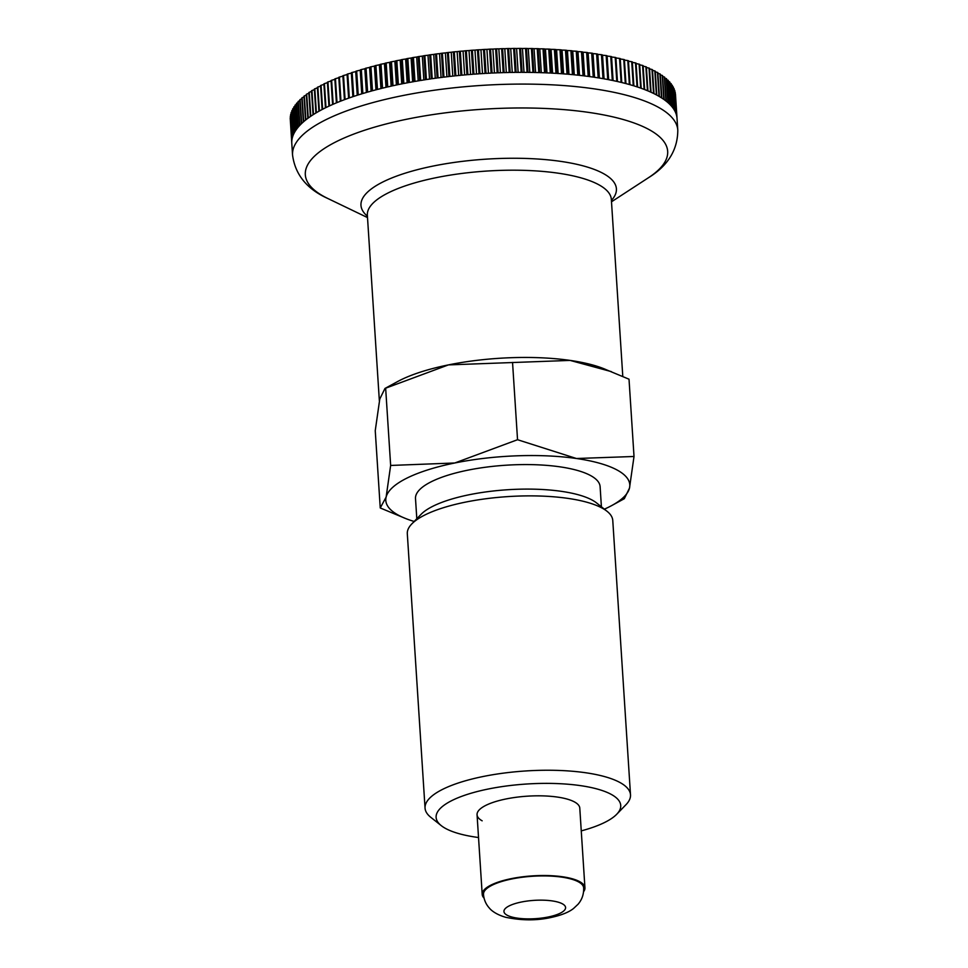 <?xml version="1.0" encoding="UTF-8"?>
<svg xmlns="http://www.w3.org/2000/svg" width="968" height="968" viewBox="0 0 968 968"><rect width="100%" height="100%" fill="white"/><g stroke="black" fill="none" stroke-linecap="round" stroke-linejoin="round"><path stroke-width="1.45" d="M478.531 837.526A92.492 27.467 -3.7 0 1 445.28 828.293A92.492 27.467 -3.7 0 1 441.251 825.631L430.76 817.282A102.947 30.577 -3.7 0 1 425.049 808.111L407.31 533.743A102.947 30.577 -3.7 0 1 411.787 523.93A102.947 30.577 -3.7 0 1 502.198 497.02A102.947 30.577 -3.7 0 1 602.568 508.333A102.947 30.577 -3.7 0 1 607.057 511.298A102.947 30.577 -3.7 0 1 612.768 520.457L630.507 794.825A102.947 30.577 -3.7 0 1 626.018 804.65L616.701 814.282A92.492 27.467 -3.7 0 1 581.26 830.883M411.787 523.93L421.116 514.298A92.492 27.467 -3.7 0 1 502.356 490.123A92.492 27.467 -3.7 0 1 592.537 500.287A92.492 27.467 -3.7 0 1 596.566 502.949L607.057 511.298M425.049 808.111A102.947 30.577 -3.7 0 1 503.904 773.081A102.947 30.577 -3.7 0 1 620.306 782.701A102.947 30.577 -3.7 0 1 630.507 794.825M441.251 825.631A92.492 27.467 -3.7 0 1 493.099 788.085A92.492 27.467 -3.7 0 1 611.558 794.559A92.492 27.467 -3.7 0 1 616.701 814.282M416.809 518.739L415.502 498.593A92.492 27.467 -3.7 0 1 486.359 467.12A92.492 27.467 -3.7 0 1 590.952 475.76A92.492 27.467 -3.7 0 1 600.112 486.65L601.406 506.809M617.693 470.339A122.246 36.312 -3.7 0 1 629.478 488.138L634.016 456.485L576.444 458.505A122.246 36.312 -3.7 0 1 617.693 470.339M380.243 507.958L406.294 518.788A122.246 36.312 -3.7 0 1 397.921 514.915A122.246 36.312 -3.7 0 1 386.123 497.104A122.246 36.312 -3.7 0 1 454.766 462.994A122.246 36.312 -3.7 0 1 576.444 458.505L517.541 439.714L454.766 462.994L390.649 465.451L386.123 497.104L380.243 507.958L375.245 430.675L379.783 399.01L384.974 388.446L448.426 364.9L570.104 360.411A122.246 36.312 -3.7 0 1 602.967 368.36L629.019 379.202L634.016 456.485M414.171 521.462A122.246 36.312 -3.7 0 1 406.294 518.788M482.149 820.816A51.473 15.282 -3.7 0 1 477.055 814.754A51.473 15.282 -3.7 0 1 516.489 797.233A51.473 15.282 -3.7 0 1 574.689 802.048A51.473 15.282 -3.7 0 1 579.784 808.111L584.938 887.813A51.473 15.282 -3.7 0 1 583.571 891.71M611.837 505.502L624.3 498.701L629.478 488.138A122.246 36.312 -3.7 0 1 611.837 505.502A122.246 36.312 -3.7 0 1 604.371 509.168M384.974 388.446L397.424 381.658A122.246 36.312 -3.7 0 1 448.426 364.9A122.246 36.312 -3.7 0 1 570.104 360.411L611.34 371.615M390.649 465.451L385.651 388.168M517.541 439.714L512.544 362.431M367.513 217.582L327.862 198.513C306.965 189.147 295.192 174.676 292.554 155.086A193.019 57.33 -3.7 0 1 401.43 95.844A193.019 57.33 -3.7 0 1 658.676 107.436A193.019 57.33 -3.7 0 1 677.794 130.172L677.031 118.447A193.019 57.33 176.3 0 0 677.019 118.229L675.47 94.271A193.019 57.33 -3.7 0 0 675.446 93.993L676.995 117.939A193.019 57.33 176.3 0 0 676.777 116.438L675.228 92.48A193.019 57.33 -3.7 0 0 675.18 92.202L676.729 116.16A193.019 57.33 176.3 0 0 676.354 114.66L674.805 90.702A193.019 57.33 -3.7 0 0 674.72 90.423L676.269 114.381A193.019 57.33 176.3 0 0 675.737 112.905L674.188 88.947A193.019 57.33 -3.7 0 0 674.079 88.669L675.628 112.627A193.019 57.33 176.3 0 0 674.938 111.163L673.389 87.205A193.019 57.33 -3.7 0 0 673.244 86.938L674.793 110.897A193.019 57.33 176.3 0 0 673.946 109.445L672.397 85.487A193.019 57.33 -3.7 0 0 672.228 85.22L673.776 109.166A193.019 57.33 176.3 0 0 672.772 107.738L671.223 83.78A193.019 57.33 -3.7 0 0 671.018 83.514L672.566 107.472A193.019 57.33 176.3 0 0 671.405 106.056L669.856 82.111A193.019 57.33 -3.7 0 0 669.626 81.844L671.175 105.802A193.019 57.33 176.3 0 0 669.856 104.411L668.307 80.453A193.019 57.33 -3.7 0 0 668.053 80.199L669.602 104.157A193.019 57.33 176.3 0 0 668.126 102.777L666.577 78.832A193.019 57.33 -3.7 0 0 666.286 78.577L667.835 102.535A193.019 57.33 176.3 0 0 666.214 101.18L664.665 77.222A193.019 57.33 -3.7 0 0 664.35 76.98L665.899 100.938A193.019 57.33 176.3 0 0 664.121 99.607L662.572 75.661A193.019 57.33 -3.7 0 0 662.233 75.419L663.782 99.365A193.019 57.33 176.3 0 0 661.846 98.07L660.297 74.125A193.019 57.33 -3.7 0 0 659.934 73.883L661.483 97.841A193.019 57.33 176.3 0 0 659.402 96.57L657.853 72.612A193.019 57.33 -3.7 0 0 657.453 72.382L659.002 96.34A193.019 57.33 176.3 0 0 657.913 95.711A193.019 57.33 176.3 0 0 656.788 95.094L655.239 71.136A193.019 57.33 -3.7 0 0 654.816 70.906L656.365 94.864A193.019 57.33 176.3 0 0 654.005 93.654L652.456 69.708A193.019 57.33 -3.7 0 0 651.996 69.478L653.545 93.436A193.019 57.33 176.3 0 0 651.053 92.263L649.504 68.305A193.019 57.33 -3.7 0 0 649.02 68.087L650.569 92.045A193.019 57.33 176.3 0 0 647.931 90.895L646.382 66.937A193.019 57.33 -3.7 0 0 645.874 66.731L647.423 90.689A193.019 57.33 176.3 0 0 644.652 89.576L643.103 65.618A193.019 57.33 -3.7 0 0 642.57 65.413L644.119 89.371A193.019 57.33 176.3 0 0 641.203 88.294L639.654 64.336A193.019 57.33 -3.7 0 0 639.11 64.142L640.659 88.088A193.019 57.33 176.3 0 0 637.622 87.047L636.061 63.089A193.019 57.33 -3.7 0 0 635.492 62.908L637.041 86.854A193.019 57.33 176.3 0 0 633.871 85.85L632.322 61.891A193.019 57.33 -3.7 0 0 631.717 61.71L633.266 85.668A193.019 57.33 176.3 0 0 629.974 84.7L628.426 60.742A193.019 57.33 -3.7 0 0 627.808 60.573L629.357 84.518A193.019 57.33 176.3 0 0 625.945 83.599L624.396 59.641A193.019 57.33 -3.7 0 0 623.755 59.471L625.304 83.43A193.019 57.33 176.3 0 0 621.771 82.534L620.222 58.576A193.019 57.33 -3.7 0 0 619.556 58.419L621.105 82.377A193.019 57.33 176.3 0 0 617.463 81.518L615.902 57.572A193.019 57.33 -3.7 0 0 615.224 57.415L616.773 81.373A193.019 57.33 176.3 0 0 613.01 80.562L611.461 56.604A707.91 14.907 -94.1 0 1 611.57 56.991A707.91 675.809 172.1 0 1 615.224 57.415M511.806 878.968A50.191 14.907 176.3 0 0 483.492 894.371C483.927 899.683 485.9 904.269 489.409 908.129C490.655 909.763 495.362 914.312 505.574 917.253C521.449 920.592 536.538 920.689 550.804 917.531C561.198 915.305 568.773 912.292 573.528 908.492L578.053 904.257C582.022 899.623 583.885 894.178 583.656 887.886A50.191 14.907 176.3 0 0 578.683 881.981A50.191 14.907 176.3 0 0 511.806 878.968M484.073 898.135A51.473 15.282 -3.7 0 1 482.209 894.456A51.473 15.282 -3.7 0 1 521.643 876.935A51.473 15.282 -3.7 0 1 579.844 881.739A51.473 15.282 -3.7 0 1 584.938 887.813M652.492 70.386A707.91 640.901 -135.2 0 1 654.816 70.906M655.288 71.85A707.91 633.834 -132.4 0 1 657.453 72.382M657.901 73.362A707.91 626.139 -129.8 0 1 659.934 73.883M660.357 74.911A707.91 617.838 -127.5 0 1 662.233 75.419M662.62 76.496A707.91 608.908 -125.3 0 1 664.35 76.98M664.726 78.105A707.91 599.398 -123.4 0 1 666.286 78.577M666.637 79.751A707.91 589.282 -121.6 0 1 668.053 80.199M668.368 81.433A707.91 578.586 -119.9 0 1 669.626 81.844M669.929 83.139A707.91 567.321 -118.3 0 1 671.018 83.514M671.296 84.882A707.91 555.499 -116.9 0 1 672.228 85.22M672.47 86.636A707.91 543.121 -115.5 0 1 673.244 86.938M673.462 88.427A707.91 530.222 -114.3 0 1 674.079 88.669M290.267 119.621A707.91 482.439 103.1 0 1 290.303 119.596L291.779 143.143M292.554 155.086L291.791 143.361A193.019 57.33 176.3 0 1 291.755 142.066L290.206 118.108A193.019 57.33 -3.7 0 1 290.219 117.83A707.91 497.068 104.2 0 1 290.424 117.697M290.219 117.83L291.767 141.776A193.019 57.33 176.3 0 1 291.876 140.251L290.327 116.293A193.019 57.33 -3.7 0 1 290.364 116.015A707.91 511.213 105.2 0 1 290.715 115.797M290.364 116.015L291.912 139.973A193.019 57.33 176.3 0 1 292.179 138.436L290.63 114.478A193.019 57.33 -3.7 0 1 290.702 114.188A707.91 524.85 106.4 0 1 291.211 113.897M290.702 114.188L292.251 138.146A193.019 57.33 176.3 0 1 292.675 136.609L291.126 112.651A193.019 57.33 -3.7 0 1 291.223 112.361A707.91 537.978 107.6 0 1 291.888 111.998M291.223 112.361L292.772 136.319A193.019 57.33 176.3 0 1 293.364 134.77L291.816 110.812A193.019 57.33 -3.7 0 1 291.937 110.533A707.91 550.562 108.9 0 1 292.76 110.098M291.937 110.533L293.486 134.479A193.019 57.33 176.3 0 1 294.236 132.931L292.687 108.985A193.019 57.33 -3.7 0 1 292.844 108.694A707.91 562.614 110.3 0 1 293.812 108.198M292.844 108.694L294.393 132.652A193.019 57.33 176.3 0 1 295.3 131.091L293.752 107.145A193.019 57.33 -3.7 0 1 293.933 106.855A707.91 574.109 111.8 0 1 295.058 106.311M293.933 106.855L295.482 130.813A193.019 57.33 176.3 0 1 296.547 129.252L294.998 105.306A193.019 57.33 -3.7 0 1 295.204 105.016A707.91 585.035 113.5 0 1 296.486 104.411M295.204 105.016L296.752 128.974A193.019 57.33 176.3 0 1 297.975 127.425L296.426 103.467A193.019 57.33 -3.7 0 1 296.668 103.177A707.91 595.38 115.2 0 1 298.108 102.535M296.668 103.177L298.217 127.135A193.019 57.33 176.3 0 1 299.596 125.586L298.047 101.628A193.019 57.33 -3.7 0 1 298.313 101.337A707.91 605.133 117.1 0 1 299.899 100.66M298.313 101.337L299.862 125.295A193.019 57.33 176.3 0 1 301.387 123.759L299.838 99.801A193.019 57.33 -3.7 0 1 300.141 99.51A707.91 614.305 119.2 0 1 301.871 98.784M300.141 99.51L301.689 123.468A193.019 57.33 176.3 0 1 303.371 121.932L301.822 97.974A193.019 57.33 -3.7 0 1 302.149 97.695A707.91 622.86 121.5 0 1 304.037 96.933M302.149 97.695L303.698 121.653A193.019 57.33 176.3 0 1 305.525 120.117L303.976 96.171A193.019 57.33 -3.7 0 1 304.339 95.88A707.91 630.797 123.9 0 1 306.36 95.094M304.339 95.88L305.888 119.838A193.019 57.33 176.3 0 1 307.86 118.314L306.312 94.368A193.019 57.33 -3.7 0 1 306.699 94.078A707.91 638.118 126.7 0 1 308.877 93.267M306.699 94.078L308.248 118.035A193.019 57.33 176.3 0 1 310.377 116.535L308.828 92.577A193.019 57.33 -3.7 0 1 309.24 92.299A707.91 644.809 129.7 0 1 311.551 91.452M309.24 92.299L310.788 116.245A193.019 57.33 176.3 0 1 313.051 114.756L311.502 90.798A193.019 57.33 -3.7 0 1 311.938 90.52A707.91 650.859 132.9 0 1 314.394 89.661M311.938 90.52L313.487 114.478A193.019 57.33 176.3 0 1 315.907 112.99L314.358 89.044A193.019 57.33 -3.7 0 1 314.818 88.766A707.91 656.28 136.6 0 1 317.407 87.894M314.818 88.766L316.367 112.724A193.019 57.33 176.3 0 1 318.92 111.247L317.371 87.302A193.019 57.33 -3.7 0 1 317.867 87.023A707.91 661.035 140.6 0 1 320.589 86.14M317.867 87.023L319.416 110.981A193.019 57.33 176.3 0 1 322.102 109.529L320.553 85.571A193.019 57.33 -3.7 0 1 321.061 85.305A707.91 665.149 144.9 0 1 323.929 84.41M321.061 85.305L322.61 109.263A193.019 57.33 176.3 0 1 325.442 107.823L323.893 83.877A193.019 57.33 -3.7 0 1 324.425 83.611A707.91 668.61 149.7 0 1 327.426 82.703M324.425 83.611L325.986 107.569A193.019 57.33 176.3 0 1 328.939 106.153L327.39 82.195A193.019 57.33 -3.7 0 1 327.946 81.929A707.91 671.405 154.8 0 1 331.068 81.022M327.946 81.929L329.507 105.887A193.019 57.33 176.3 0 1 332.593 104.496L331.044 80.538A193.019 57.33 -3.7 0 1 331.625 80.283A707.91 673.534 160.3 0 1 334.868 79.364M331.625 80.283L333.173 104.242A193.019 57.33 176.3 0 1 336.392 102.862L334.843 78.916A193.019 57.33 -3.7 0 1 335.448 78.662A707.91 674.999 166.1 0 1 338.812 77.742M335.448 78.662L336.997 102.608A193.019 57.33 176.3 0 1 340.337 101.265L338.788 77.307A193.019 57.33 -3.7 0 1 339.417 77.065A707.91 675.809 172.1 0 1 342.902 76.145M339.417 77.065L340.966 101.023A193.019 57.33 176.3 0 1 344.426 99.692L342.878 75.734A193.019 57.33 -3.7 0 1 343.531 75.492A707.91 675.942 178.1 0 1 347.089 74.596A707.91 6.328 86.5 0 1 347.101 74.197A193.019 57.33 -3.7 0 1 347.778 73.955A707.91 675.41 -175.9 0 1 351.336 73.096A707.91 27.552 87 0 1 351.457 72.685A193.019 57.33 -3.7 0 1 352.158 72.455A707.91 674.212 -170 0 1 355.716 71.62A707.91 48.763 87.5 0 1 355.958 71.221A193.019 57.33 -3.7 0 1 356.672 70.991A707.91 672.349 -164.4 0 1 360.217 70.192A707.91 69.914 88.1 0 1 360.568 69.781A193.019 57.33 -3.7 0 1 361.306 69.551A707.91 669.82 -159.1 0 1 364.839 68.788A707.91 90.992 88.6 0 1 365.299 68.377A193.019 57.33 -3.7 0 1 366.061 68.159A707.91 666.625 -154.2 0 1 369.582 67.433A707.91 111.985 89.2 0 1 370.151 67.01A193.019 57.33 -3.7 0 1 370.925 66.804A707.91 662.778 -149.7 0 1 374.434 66.102A707.91 132.87 89.7 0 1 375.124 65.679A193.019 57.33 -3.7 0 1 375.911 65.485A707.91 658.276 -145.5 0 1 379.396 64.82A707.91 153.622 90.3 0 1 380.194 64.396A193.019 57.33 -3.7 0 1 380.993 64.203A707.91 653.134 -141.8 0 1 384.453 63.573A707.91 174.228 90.8 0 1 385.361 63.162A193.019 57.33 -3.7 0 1 386.184 62.968A707.91 647.338 -138.3 0 1 389.608 62.375A707.91 194.653 91.4 0 1 390.624 61.964A193.019 57.33 -3.7 0 1 391.459 61.77A707.91 640.901 -135.2 0 1 394.859 61.214A707.91 214.896 92 0 1 395.985 60.802A193.019 57.33 -3.7 0 1 396.832 60.633A707.91 633.834 -132.4 0 1 400.195 60.101A707.91 234.922 92.6 0 1 401.43 59.689A193.019 57.33 -3.7 0 1 402.289 59.52A707.91 626.139 -129.8 0 1 405.616 59.036A707.91 254.717 93.2 0 1 406.959 58.637A193.019 57.33 -3.7 0 1 407.831 58.467A707.91 617.838 -127.5 0 1 411.11 58.02A707.91 274.259 93.8 0 1 412.549 57.62A193.019 57.33 -3.7 0 1 413.433 57.463A707.91 608.908 -125.3 0 1 416.676 57.039A707.91 293.522 94.4 0 1 418.224 56.652A193.019 57.33 -3.7 0 1 419.12 56.507A707.91 599.398 -123.4 0 1 422.302 56.12A707.91 312.507 95.1 0 1 423.96 55.733A193.019 57.33 -3.7 0 1 424.855 55.599A707.91 589.282 -121.6 0 1 427.989 55.236A707.91 331.177 95.8 0 1 429.744 54.873A193.019 57.33 -3.7 0 1 430.663 54.74A707.91 578.586 -119.9 0 1 433.737 54.414A707.91 349.521 96.5 0 1 435.588 54.051A193.019 57.33 -3.7 0 1 436.507 53.93A707.91 567.321 -118.3 0 1 439.532 53.639A707.91 367.525 97.2 0 1 441.481 53.288A193.019 57.33 -3.7 0 1 442.4 53.18A707.91 555.499 -116.9 0 1 445.365 52.913A707.91 385.167 97.9 0 1 447.41 52.587A193.019 57.33 -3.7 0 1 448.341 52.478A707.91 543.121 -115.5 0 1 451.233 52.248A707.91 402.422 98.7 0 1 453.375 51.921A193.019 57.33 -3.7 0 1 454.307 51.824A707.91 530.222 -114.3 0 1 457.138 51.631A707.91 419.289 99.5 0 1 459.364 51.328A193.019 57.33 -3.7 0 1 460.308 51.231A707.91 516.791 -113.1 0 1 463.067 51.074A707.91 435.733 100.4 0 1 465.39 50.784A193.019 57.33 -3.7 0 1 466.334 50.699A707.91 502.84 -112 0 1 469.02 50.566A707.91 451.754 101.2 0 1 471.416 50.288A193.019 57.33 -3.7 0 1 472.372 50.215A707.91 488.404 -110.9 0 1 474.973 50.106A707.91 467.326 102.2 0 1 477.466 49.852A193.019 57.33 -3.7 0 1 478.41 49.791A707.91 473.485 -110 0 1 480.951 49.719A707.91 482.439 103.1 0 1 483.516 49.477A193.019 57.33 -3.7 0 1 484.472 49.416A707.91 458.094 -109 0 1 486.916 49.368A707.91 497.068 104.2 0 1 489.566 49.15A193.019 57.33 -3.7 0 1 490.522 49.102A707.91 442.255 -108.1 0 1 492.881 49.09A707.91 511.213 105.2 0 1 495.616 48.884A193.019 57.33 -3.7 0 1 496.56 48.848A707.91 425.981 -107.3 0 1 498.847 48.86A707.91 524.85 106.4 0 1 501.642 48.678A193.019 57.33 -3.7 0 1 502.586 48.654A707.91 409.282 -106.4 0 1 504.788 48.69A707.91 537.978 107.6 0 1 507.656 48.533A193.019 57.33 -3.7 0 1 508.599 48.509A707.91 392.185 -105.6 0 1 510.705 48.569A707.91 550.562 108.9 0 1 513.645 48.436A193.019 57.33 -3.7 0 1 514.589 48.424A707.91 374.701 -104.9 0 1 516.597 48.509A707.91 562.614 110.3 0 1 519.61 48.4A193.019 57.33 -3.7 0 1 520.542 48.4A707.91 356.841 -104.2 0 1 522.454 48.509A707.91 574.109 111.8 0 1 525.527 48.424A193.019 57.33 -3.7 0 1 526.459 48.436A707.91 338.631 -103.5 0 1 528.274 48.569A707.91 585.035 113.5 0 1 531.408 48.509A193.019 57.33 -3.7 0 1 532.327 48.521A707.91 320.093 -102.8 0 1 534.058 48.678A707.91 595.38 115.2 0 1 537.24 48.642A193.019 57.33 -3.7 0 1 538.148 48.666A707.91 301.229 -102.1 0 1 539.781 48.848A707.91 605.133 117.1 0 1 543.024 48.836A193.019 57.33 -3.7 0 1 543.919 48.872A707.91 282.075 -101.5 0 1 545.444 49.078A707.91 614.305 119.2 0 1 548.735 49.09A193.019 57.33 -3.7 0 1 549.63 49.138A707.91 262.643 -100.8 0 1 551.046 49.356A707.91 622.86 121.5 0 1 554.398 49.404A193.019 57.33 -3.7 0 1 555.269 49.453A707.91 242.944 -100.2 0 1 556.588 49.695A707.91 630.797 123.9 0 1 559.976 49.767A193.019 57.33 -3.7 0 1 560.847 49.828A707.91 223.015 -99.6 0 1 562.057 50.094A707.91 638.118 126.7 0 1 565.481 50.191A193.019 57.33 -3.7 0 1 566.341 50.263A707.91 202.857 -99 0 1 567.442 50.542A707.91 644.809 129.7 0 1 570.914 50.675A193.019 57.33 -3.7 0 1 571.749 50.747A707.91 182.504 -98.5 0 1 572.754 51.038A707.91 650.859 132.9 0 1 576.25 51.207A193.019 57.33 -3.7 0 1 577.073 51.292A707.91 161.971 -97.9 0 1 577.969 51.606A707.91 656.28 136.6 0 1 581.49 51.8A193.019 57.33 -3.7 0 1 582.312 51.897A707.91 141.28 -97.3 0 1 583.087 52.211A707.91 661.035 140.6 0 1 586.644 52.441A193.019 57.33 -3.7 0 1 587.443 52.55A707.91 120.443 -96.8 0 1 588.108 52.877A707.91 665.149 144.9 0 1 591.69 53.143A193.019 57.33 -3.7 0 1 592.476 53.252A707.91 99.486 -96.2 0 1 593.033 53.603A707.91 668.61 149.7 0 1 596.627 53.893A193.019 57.33 -3.7 0 1 597.401 54.014A707.91 78.444 -95.7 0 1 597.837 54.377A707.91 671.405 154.8 0 1 601.455 54.692A193.019 57.33 -3.7 0 1 602.205 54.825A707.91 57.318 -95.1 0 1 602.532 55.2A707.91 673.534 160.3 0 1 606.174 55.551A193.019 57.33 -3.7 0 1 606.9 55.684A707.91 36.131 -94.6 0 1 607.117 56.071A707.91 674.999 166.1 0 1 610.76 56.459A193.019 57.33 -3.7 0 1 611.461 56.604M615.938 57.971A707.91 675.942 178.1 0 1 619.556 58.419M620.246 59A707.91 675.41 -175.9 0 1 623.755 59.471M624.42 60.089A707.91 674.212 -170 0 1 627.808 60.573M628.462 61.214A707.91 672.349 -164.4 0 1 631.717 61.71M632.358 62.388A707.91 669.82 -159.1 0 1 635.492 62.908M636.097 63.622A707.91 666.625 -154.2 0 1 639.11 64.142M639.691 64.88A707.91 662.778 -149.7 0 1 642.57 65.413M643.139 66.199A707.91 658.276 -145.5 0 1 645.874 66.731M646.418 67.554A707.91 653.134 -141.8 0 1 649.02 68.087M649.54 68.946A707.91 647.338 -138.3 0 1 651.996 69.478M613.095 80.574L611.57 56.991M610.76 56.459L612.308 80.417A193.019 57.33 176.3 0 0 608.448 79.642L606.9 55.684M608.642 79.678L607.117 56.071M606.174 55.551L607.722 79.509A193.019 57.33 176.3 0 0 603.754 78.783L602.205 54.825M604.068 78.832L602.532 55.2M601.455 54.692L603.004 78.65A193.019 57.33 176.3 0 0 598.95 77.972L597.401 54.014M599.374 78.033L597.837 54.377M596.627 53.893L598.176 77.851A193.019 57.33 176.3 0 0 594.025 77.21L592.476 53.252M594.558 77.283L593.033 53.603M591.69 53.143L593.239 77.089A193.019 57.33 176.3 0 0 588.992 76.508L587.443 52.55M589.645 76.593L588.108 52.877M586.644 52.441L588.193 76.399A193.019 57.33 176.3 0 0 583.861 75.855L582.312 51.897M584.624 75.94L583.087 52.211M581.49 51.8L583.038 75.746A193.019 57.33 176.3 0 0 578.622 75.25L577.073 51.292M579.505 75.347L577.969 51.606M576.25 51.207L577.799 75.165A193.019 57.33 176.3 0 0 573.298 74.705L571.749 50.747M574.29 74.802L572.754 51.038M570.914 50.675L572.463 74.633A193.019 57.33 176.3 0 0 567.889 74.221L566.341 50.263M568.978 74.318L567.442 50.542M565.481 50.191L567.03 74.149A193.019 57.33 176.3 0 0 562.396 73.786L560.847 49.828M563.594 73.87L562.057 50.094M559.976 49.767L561.525 73.725A193.019 57.33 176.3 0 0 556.818 73.411L555.269 49.453M558.125 73.495L556.588 49.695M554.398 49.404L555.947 73.362A193.019 57.33 176.3 0 0 551.179 73.096L549.63 49.138M552.595 73.169L551.046 49.356M548.735 49.09L550.284 73.048A193.019 57.33 176.3 0 0 545.468 72.83L543.919 48.872M546.981 72.89L545.444 49.078M543.024 48.836L544.573 72.794A193.019 57.33 176.3 0 0 539.696 72.624L538.148 48.666M541.318 72.673L539.781 48.848M537.24 48.642L538.789 72.6A193.019 57.33 176.3 0 0 533.876 72.479L532.327 48.521M535.594 72.515L534.058 48.678M531.408 48.509L532.957 72.455A193.019 57.33 176.3 0 0 528.008 72.382L526.459 48.436M529.823 72.406L528.274 48.569M525.527 48.424L527.076 72.382A193.019 57.33 176.3 0 0 522.091 72.358L520.542 48.4M524.003 72.358L522.454 48.509M519.61 48.4L521.159 72.358A193.019 57.33 176.3 0 0 516.138 72.382L514.589 48.424M518.146 72.37L516.597 48.509M513.645 48.436L515.194 72.394A193.019 57.33 176.3 0 0 510.148 72.467L508.599 48.509M512.254 72.431L510.705 48.569M507.656 48.533L509.204 72.479A193.019 57.33 176.3 0 0 504.134 72.612L502.586 48.654M506.324 72.552L504.788 48.69M501.642 48.678L503.191 72.636A193.019 57.33 176.3 0 0 498.109 72.806L496.56 48.848M500.383 72.721L498.847 48.86M495.616 48.884L497.165 72.842A193.019 57.33 176.3 0 0 492.071 73.06L490.522 49.102M494.43 72.951L492.881 49.09M489.566 49.15L491.115 73.108A193.019 57.33 176.3 0 0 486.021 73.374L484.472 49.416M488.465 73.241L486.916 49.368M483.516 49.477L485.065 73.423A193.019 57.33 176.3 0 0 479.959 73.749L478.41 49.791M482.488 73.58L480.951 49.719M477.466 49.852L479.015 73.81A193.019 57.33 176.3 0 0 473.921 74.173L472.372 50.215M476.522 73.979L474.973 50.106M471.416 50.288L472.965 74.246A193.019 57.33 176.3 0 0 467.883 74.657L466.334 50.699M470.557 74.427L469.02 50.566M465.39 50.784L466.939 74.73A193.019 57.33 176.3 0 0 461.857 75.189L460.308 51.231M464.616 74.935L463.067 51.074M459.364 51.328L460.913 75.286A193.019 57.33 176.3 0 0 455.855 75.782L454.307 51.824M458.687 75.504L457.138 51.631M453.375 51.921L454.924 75.879A193.019 57.33 176.3 0 0 449.89 76.436L448.341 52.478M452.782 76.109L451.233 52.248M447.41 52.587L448.958 76.532A193.019 57.33 176.3 0 0 443.949 77.138L442.4 53.18M446.913 76.775L445.365 52.913M441.481 53.288L443.029 77.246A193.019 57.33 176.3 0 0 438.056 77.888L436.507 53.93M441.069 77.488L439.532 53.639M435.588 54.051L437.137 78.009A193.019 57.33 176.3 0 0 432.212 78.698L430.663 54.74M435.285 78.263L433.737 54.414M429.744 54.873L431.292 78.819A193.019 57.33 176.3 0 0 426.404 79.545L424.855 55.599M429.538 79.086L427.989 55.236M423.96 55.733L425.509 79.691A193.019 57.33 176.3 0 0 420.669 80.465L419.12 56.507M423.851 79.945L422.302 56.12M418.224 56.652L419.773 80.61A193.019 57.33 176.3 0 0 414.982 81.421L413.433 57.463M418.212 80.864L416.676 57.039M412.549 57.62L414.098 81.578A193.019 57.33 176.3 0 0 409.379 82.425L407.831 58.467M412.646 81.832L411.11 58.02M406.959 58.637L408.508 82.582A193.019 57.33 176.3 0 0 403.837 83.478L402.289 59.52M407.153 82.837L405.616 59.036M401.43 59.689L402.978 83.647A193.019 57.33 176.3 0 0 398.38 84.579L396.832 60.633M401.732 83.901L400.195 60.101M395.985 60.802L397.533 84.76A193.019 57.33 176.3 0 0 393.008 85.728L391.459 61.77M396.396 85.002L394.859 61.214M390.624 61.964L392.173 85.91A193.019 57.33 176.3 0 0 387.732 86.926L386.184 62.968M391.145 86.14L389.608 62.375M385.361 63.162L386.91 87.108A193.019 57.33 176.3 0 0 382.541 88.161L380.993 64.203M385.99 87.326L384.453 63.573M380.194 64.396L381.743 88.354A193.019 57.33 176.3 0 0 377.459 89.431L375.911 65.485M380.932 88.56L379.396 64.82M375.124 65.679L376.673 89.637A193.019 57.33 176.3 0 0 372.474 90.75L370.925 66.804M375.971 89.818L374.434 66.102M370.151 67.01L371.7 90.968A193.019 57.33 176.3 0 0 367.61 92.117L366.061 68.159M371.119 91.125L369.582 67.433M365.299 68.377L366.848 92.335A193.019 57.33 176.3 0 0 362.855 93.509L361.306 69.551M366.376 92.468L364.839 68.788M360.568 69.781L362.117 93.727A193.019 57.33 176.3 0 0 358.221 94.949L356.672 70.991M361.754 93.848L360.217 70.192M355.958 71.221L357.507 95.166A193.019 57.33 176.3 0 0 353.707 96.413L352.158 72.455M357.24 95.251L355.716 71.62M351.457 72.685L353.005 96.643A193.019 57.33 176.3 0 0 349.327 97.913L347.778 73.955M352.872 96.691L351.336 73.096M347.101 74.197L348.649 98.155A193.019 57.33 176.3 0 0 345.08 99.45L343.531 75.492M348.613 98.167L347.089 74.596M391.75 385.082A122.246 36.312 -3.7 0 1 496.064 358.511A122.246 36.312 -3.7 0 1 606.029 369.619M327.862 198.513A181.561 53.93 -3.7 0 1 323.288 196.141A181.561 53.93 -3.7 0 1 407.722 119.028A181.561 53.93 -3.7 0 1 649.685 129.93A181.561 53.93 -3.7 0 1 648.366 177.785C667.908 165.782 677.709 149.919 677.794 130.172M367.429 216.191A127.982 38.006 -3.7 0 1 433.168 166.048A127.982 38.006 -3.7 0 1 603.729 173.744A127.982 38.006 -3.7 0 1 611.413 200.412M367.356 215.065L367.356 215.174A122.246 36.312 -3.7 0 1 436.314 177.64A122.246 36.312 -3.7 0 1 599.24 184.997A122.246 36.312 -3.7 0 1 611.34 199.396L611.34 199.287M521.365 902.031A30.879 9.172 176.3 0 0 507.002 915.147A30.879 9.172 176.3 0 0 548.166 917.011A30.879 9.172 176.3 0 0 562.529 903.894A30.879 9.172 176.3 0 0 521.365 902.031M611.498 201.804L648.366 177.785M622.787 376.37L611.34 199.396M482.209 894.456L477.055 814.754M379.359 400.8L367.356 215.174"/></g></svg>
